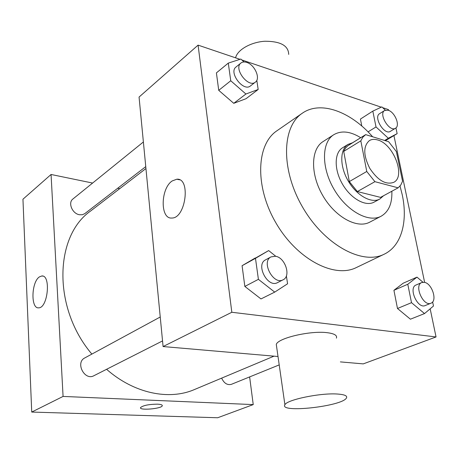 <?xml version="1.0" encoding="UTF-8"?>
<svg xmlns="http://www.w3.org/2000/svg" width="459" height="459" viewBox="0 0 459 459"><rect width="100%" height="100%" fill="white"/><g stroke="black" fill="none" stroke-linecap="round" stroke-linejoin="round"><path stroke-width="0.69" d="M377.631 139.961C393.506 143.902 406.06 176.623 393.673 182.361C385.789 185.086 377.82 180.404 369.759 168.315C363.258 155.326 363.144 146.077 369.415 140.58C371.721 139.22 374.458 139.008 377.631 139.961M360.826 140.85L366.764 171.477L374.917 181.678L398.142 187.823L400.782 185.029L402.566 181.225L396.364 151.51L388.63 141.693L365.668 134.636L362.822 137.207L360.826 140.85L343.722 151.401L349.316 181.586L366.764 171.477M343.722 151.401L345.415 148.228L347.715 145.836L365.605 134.676M349.316 181.586L357.354 191.564L380.54 197.376L398.142 187.823M352.541 142.778L348.054 144.367C339.758 149.313 339.608 166.267 348.157 180.857C356.591 195.517 371.394 203.79 379.8 199.034L383.546 195.741M379.8 199.034L374.068 202.138C365.645 206.9 350.871 198.713 342.489 184.151C333.997 169.652 334.209 152.767 342.517 147.809L348.054 144.367M357.354 191.564L374.917 181.678M360.711 137.711C350.355 131.308 341.376 130.31 333.779 134.711C321.564 142.204 321.202 167.369 333.94 189.114C346.516 210.956 368.554 223.114 381.113 216.223C388.727 211.783 392.307 203.457 391.848 191.237M333.779 134.711L323.004 141.63C310.743 149.164 310.215 174.122 322.786 195.591C335.202 217.153 357.148 229.064 369.759 222.145L381.113 216.223M372.633 136.776C350.699 111.577 320.594 100.286 302.269 113.247C281.769 126.661 280.719 169.75 302.67 207.273C324.387 244.934 362.323 265.382 384.137 254.229C401.413 246.087 408.005 221.766 402.302 195.046L400.03 186.033M384.137 254.229L356.385 267.534C334.376 278.745 296.893 259.301 275.882 222.833C254.625 186.503 256.306 144.315 276.955 130.758L302.269 113.247M422.974 282.245L416.996 277.138L403.209 283.197L393.925 290.3L397.483 308.488L410.415 319.2L424.518 313.577L433.485 306.015L432.625 301.936M275.848 256.334L268.67 250.58L242.082 265.709L244.842 286.433L260.987 298.935L274.712 292.113L287.581 283.782L286.382 275.876M239.994 59.326L198.087 45.131L231.824 312.269L436.05 336.952L430.163 308.815M424.638 282.394L393.925 135.589M388.658 110.407L388.492 109.638L382.674 107.664M381.251 107.182L241.83 59.951M360.435 119.065L361.795 126.036L360.435 119.065L372.823 111.124L376.019 126.936L388.325 138.251L397.144 133.655L395.933 127.918M244.096 61.965L240.832 59.056L228.289 63.107L216.407 72.883L218.731 90.337L233.751 103.321L246.024 98.708L258.176 89.476L256.799 80.348M340.371 361.899L363.264 363.884L436.05 336.952M198.087 45.131L139.06 97.061L163.083 346.551L278.011 356.5M163.083 346.551L231.824 312.269M172.182 180.949L176.835 179.205C191.053 177.776 185.746 218.65 171.752 218.031C160.019 219.213 160.512 188.46 172.182 180.949M276.628 346.838L276.284 344.428C277.838 338.088 310.542 330.423 327.261 332.695C334.381 333.607 337.422 335.426 336.384 338.145M288.705 54.409C288.436 45.636 280.501 41.247 264.906 41.247C250.786 42.079 237.24 49.911 235.593 57.834M337.365 394.029C344.589 394.522 347.612 395.847 346.442 398.005C342.184 406.376 278.82 413.387 284.907 404.763C286.703 399.772 320.388 392.772 337.365 394.029M274.006 356.155L194.432 389.548C169.159 400.535 134.16 393.575 106.574 369.294M91.863 354.09C52.395 307.76 54.518 235.903 90.71 210.939L145.939 168.528M143.386 141.963L72.929 198.982C67.691 202.7 72.315 213.791 79.522 214.743L82.39 214.72L84.8 213.619L145.755 166.628M279.21 364.894L231.405 384.321C227.285 385.353 224.032 383.288 221.657 378.124M162.543 340.917L93.911 375.714C84.576 381.027 75.104 362.581 84.772 357.94L160.237 316.997M92.609 183.055L51.064 174.477L63.078 396.427L253.236 404.597L249.627 376.914M119.724 188.655L117.722 188.242M51.064 174.477L22.95 199.217L31.728 412.062L217.681 417.753L253.236 404.597M31.728 412.062L63.078 396.427M39.417 276.897L41.792 275.979C51.15 274.66 47.914 308.184 38.665 307.834C30.587 308.947 31.327 281.958 39.417 276.897M157.471 404.161C160.902 404.339 162.503 404.884 162.274 405.79C161.545 408.808 138.882 410.69 140.546 407.581C143.133 405.417 148.773 404.281 157.471 404.161M162.314 405.538L162.274 405.785C161.539 408.803 138.882 410.685 140.546 407.575M228.289 63.107L230.745 80.761L245.909 94.015L258.176 89.476M255.393 82.109L250.442 85.931C243.419 92.161 228.358 72.419 236.041 66.98L240.923 63.032C242.45 61.856 244.395 61.655 246.77 62.424C254.751 64.742 260.804 78.518 255.393 82.109C248.382 88.346 233.247 68.46 240.923 63.032M216.407 72.883L218.731 90.337L233.751 103.321L245.909 94.015M233.751 103.321L246.024 98.708M218.731 90.337L230.745 80.761M268.67 250.58L255.479 258.325L258.406 279.336L274.712 292.113M283.1 279.783L277.506 282.624C267.804 288.304 255.342 264.608 265.526 259.874L271.034 256.885L275.44 256.254C285.148 257.39 291.35 276.249 283.1 279.783C273.403 285.469 260.85 261.619 271.034 256.885M255.284 257.964L242.082 265.709L255.479 258.325M242.082 265.709L244.842 286.433L258.406 279.336M244.842 286.433L260.987 298.935M385.331 110.149L381.854 106.901L372.823 111.124M395.509 128.227L390.397 131.331C384.43 135.594 373.133 117.131 379.599 113.671L384.659 110.47L388.257 110.263C394.895 112.122 400.432 125.766 395.509 128.227C389.559 132.485 378.205 113.912 384.659 110.47M384.642 140.465L388.325 138.251M385.405 140.701L397.144 133.655M368.055 131.888L376.019 126.936M416.996 277.138L407.787 284.259L411.505 302.67L424.518 313.577M430.955 303.215L425.229 305.545C417.627 309.251 408.091 287.776 416.066 284.999L421.723 282.555L424.225 282.308C431.953 283.146 437.766 301.018 430.955 303.215C423.376 306.916 413.76 285.326 421.723 282.555M403.209 283.197L393.925 290.3L407.787 284.259M393.925 290.3L397.483 308.488L411.505 302.67M397.483 308.488L410.415 319.2M348.605 145.216L365.634 134.653M276.284 344.428L284.907 404.763M179.681 179.842L176.835 179.205M42.905 276.123L41.792 275.979"/></g></svg>
